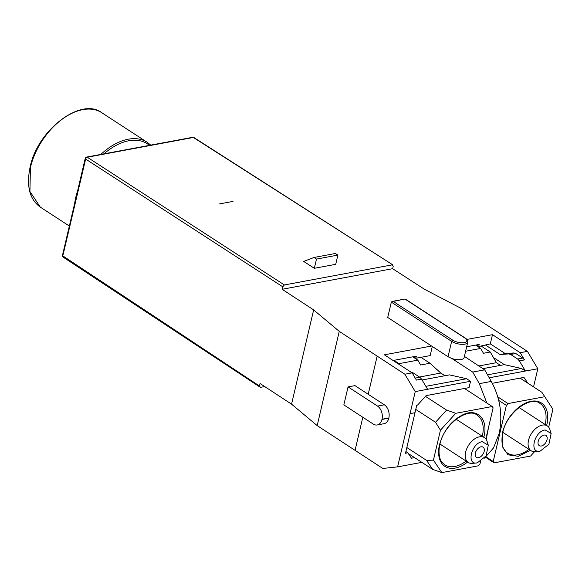<?xml version="1.0" encoding="UTF-8"?>
<svg xmlns="http://www.w3.org/2000/svg" width="582" height="582" viewBox="0 0 582 582"><rect width="100%" height="100%" fill="white"/><g stroke="black" fill="none" stroke-linecap="round" stroke-linejoin="round"><path stroke-width="0.87" d="M410.092 413.62L415.002 412.703L410.092 413.62L397.601 466.873L421.855 462.355M464.4 356.388L484.69 369.846L491.295 381.421C500.273 398.11 502.892 415.49 499.152 433.568L493.478 447.958L484.479 458.121M488.574 427.246L486.203 439.425M467.717 342.267C467.986 340.681 467.12 339.255 465.113 337.989A1.186 0.728 -56.9 0 0 464.712 337.924A8.301 3.31 -166.8 0 1 464.21 342.609A8.301 3.31 -166.8 0 1 452.738 340.157A1.186 0.728 123.1 0 0 451.639 341.372C455.844 343.773 460.217 344.711 464.742 344.18A9.487 3.783 13.2 0 0 467.717 342.267L464.116 357.617A9.487 3.783 -166.8 0 1 461.14 359.531A9.487 3.783 -166.8 0 1 451.923 358.541L472.715 372.073L479.328 383.654L486.85 403.02M393.927 361.029L394.101 360.302L416.334 356.155L415.839 358.272L430.156 355.602L432.295 346.486M422.066 379.995L449.471 374.881L466.626 378.729L470.54 381.275L427.61 389.278L421.543 379.115L419.826 377.252L412.856 372.72L410.834 372.145M414.988 412.689L416.734 405.218L417.585 405.065L426.126 395.629L469.048 387.627L470.54 381.275M533.556 386.885L537.812 368.733L527.438 351.368L461.475 308.584L424.438 289.254L392.646 268.688L393.236 266.192L392.326 264.839L284.394 284.962L282.743 286.788L282.154 289.283L313.647 309.908L339.262 331.362L404.868 374.219L412.114 372.866L416.414 380.068L421.543 379.115M415.002 412.703L405.494 453.254L407.822 452.818L411.467 458.216L414.602 457.627M313.647 309.908L291.56 404.148L260.052 383.516L259.47 386.012L260.38 387.357L264.694 386.557M331.944 362.593L317.183 425.602L291.56 404.148M348.065 386.906L343.846 404.905L373.295 424.074A9.959 6.773 79.4 0 0 377.201 424.969A9.959 6.773 79.4 0 0 381.959 419.462L382.01 419.251A9.959 6.773 79.4 0 0 377.514 406.076L348.065 386.906L354.969 385.619L368.202 394.283L377.143 356.169M331.936 362.593L339.262 331.362M397.601 466.873L382.789 468.459L317.183 425.602M410.07 413.606L415.235 391.584L404.868 374.219M377.201 424.969L384.047 423.696A9.959 6.773 -100.6 0 0 388.798 418.189L388.849 417.978A9.959 6.773 -100.6 0 0 384.353 404.803L368.202 394.283M405.887 451.559L407.822 452.818M63.038 254.952L85.656 159.061A1.782 1.106 -57.1 0 1 87.307 157.235A1.782 1.208 79.4 0 0 86.616 157.075A1.782 1.782 0 0 0 85.212 158.42L62.485 255.309A1.782 1.782 0 0 0 63.249 257.208A1.782 1.099 -56.9 0 1 63.242 257.2L260.38 387.357M233.026 201.394L219.399 203.94M472.715 372.073L484.69 369.846M451.923 358.541L448.038 356.73L431.589 346.021L384.389 354.824L412.114 372.866M466.626 378.729L425.849 386.324M415.235 391.584L427.61 389.278M466.655 346.777L479.182 344.442L478.688 346.559L490.313 343.882L492.474 334.672L466.837 339.452M487.534 374.83L521.523 368.493L525.437 371.04L489.222 377.791M482.864 368.661L504.368 364.652L521.523 368.493M492.321 383.291L523.946 377.391L527.83 383.152M537.812 368.733L525.437 371.04L519.37 360.876L517.645 359.014L510.683 354.482L508.661 353.907L500.062 354.525L485.184 344.842M493.441 357.537L504.368 364.652M413.416 356.701L415.839 358.272M431.589 346.021L387.728 317.474L391.33 302.123L392.29 301.389L393.221 301.418L452.738 340.157M492.474 334.672L520.199 352.714L527.438 351.368M282.154 289.283L392.646 268.688M478.688 346.559L476.265 344.981M517.645 359.014L522.774 358.061L515.812 353.529L513.79 352.954L505.191 353.565L500.062 354.525M505.191 353.565L490.313 343.882M522.774 358.061L524.498 359.916L520.199 352.714M86.616 157.075L192.657 137.308A1.782 1.208 79.4 0 1 193.355 137.468A1.782 1.099 123.1 0 1 193.952 137.563A1.782 1.099 123.1 0 0 193.952 137.563L392.915 264.934L193.355 137.468L87.307 157.235L284.394 284.962M314.025 257.47L335.407 253.483L337.88 255.091L335.719 264.323L314.338 268.309L303.659 261.427L314.025 257.47L316.506 259.077L314.338 268.309M337.88 255.091L316.506 259.077M464.501 388.478L492.212 406.512L455.75 413.307L440.45 430.193L433.43 460.129L441.84 472.599L432.666 469.39L426.599 460.398L406.833 447.529M480.521 461.562L479.961 463.97L478.302 465.804L441.84 472.599M485.839 438.908L493.121 407.858L492.212 406.512M426.599 460.398L433.43 460.129M440.45 430.193L435.54 422.285L415.759 409.408M432.666 469.39L408.309 453.538M412.725 356.824L417.825 360.142L420.597 365.001L430.003 363.248L440.8 373.047L444.924 375.732M435.54 422.285L446.576 410.099L425.464 396.357M446.576 410.099L455.75 413.307M440.8 373.047L419.469 377.027M417.825 360.142L399.012 363.648L394.072 360.433M399.638 364.747L399.012 363.648M420.91 357.326L430.003 363.248M478.477 457.714A6.104 3.761 -56.9 0 1 476.425 457.379A6.104 3.761 -56.9 0 1 475.836 451.625A6.104 3.761 -56.9 0 1 481.03 446.809A6.104 3.761 123.1 0 1 483.082 447.143A6.104 3.761 123.1 0 1 483.671 452.898A6.104 3.761 123.1 0 1 478.477 457.714M477.269 462.85C466.087 465.564 471.355 443.084 482.238 441.68L488.283 445.186L486.072 455.932L477.269 462.85L472.599 463.388A14.826 9.123 -56.9 0 1 468.277 462.479A14.826 9.123 -56.9 0 1 466.859 448.511A14.826 9.123 -56.9 0 1 479.466 436.82A14.826 9.123 -56.9 0 1 484.45 437.635A14.826 9.123 -56.9 0 1 487.032 441.214L488.283 445.194M548.688 427.188L552.9 409.226L541.915 392.326L552.9 409.226M485.57 457.285L494.125 462.85L493.209 461.504L506.376 405.392L508.028 403.559L544.49 396.764M494.125 462.85L530.58 456.055L534.509 451.727M541.915 392.326L520.082 378.111M500.505 365.372L496.381 362.688L478.746 365.976M508.028 403.559L497.799 396.902M506.376 405.392L498.73 400.416M493.209 461.504L486.079 456.863M465.607 351.237L480.674 348.429L483.446 353.281L490.284 352.008L496.381 362.688M481.198 346.086L490.284 352.008M475.581 345.111L480.674 348.429M543.879 435.096A6.104 3.761 -56.9 0 1 545.938 435.431A6.104 3.761 -56.9 0 1 546.52 441.185A6.104 3.761 -56.9 0 1 541.325 446.001A6.104 3.761 123.1 0 1 539.274 445.667A6.104 3.761 123.1 0 1 538.692 439.912A6.104 3.761 123.1 0 1 543.879 435.096M540.118 451.137L535.447 451.676A14.826 9.123 -56.9 0 1 531.126 450.766A14.826 9.123 -56.9 0 1 529.715 436.791A14.826 9.123 -56.9 0 1 542.315 425.107A14.826 9.123 -56.9 0 1 547.298 425.915A14.826 9.123 -56.9 0 1 549.881 429.501L551.139 433.474L548.921 444.219L540.118 451.137C528.936 453.844 534.203 431.364 545.087 429.96L551.139 433.474M101.763 112.712A56.33 34.68 123.1 0 0 61.088 120.045A56.33 34.68 123.1 0 0 30.417 167.492L29.929 191.485L40.311 207.127C29.595 199.422 26.197 186.065 30.119 167.063C37.532 129.713 81.32 96.816 101.763 112.712L147.188 142.277A56.33 34.68 123.1 0 0 100.846 154.426M77.632 190.729A56.33 34.68 123.1 0 0 75.842 197.058A56.33 34.68 123.1 0 0 74.692 203.271M149.45 145.362A55.145 33.945 123.1 0 0 103.989 153.837M85.765 158.064L85.656 159.061L282.743 286.788M62.929 255.949L259.47 386.012M362.819 417.258L355.042 450.403M479.328 383.654L491.295 381.421M63.242 257.2A1.782 1.099 -56.9 0 1 62.936 255.956M377.514 406.076L384.353 404.803M382.01 419.251L388.849 417.978M381.959 419.462L388.798 418.189M412.1 372.858L412.856 372.72M415.242 378.104L419.826 377.252M391.33 302.123L451.639 341.372L448.038 356.73M524.498 359.916L519.37 360.876M515.812 353.529L510.683 354.482M513.79 352.954L508.661 353.907M464.712 337.924L405.188 299.184A1.186 0.728 -56.9 0 1 405.589 299.25A1.186 1.186 0 0 0 404.723 299.075L392.413 301.374M404.723 299.075L393.221 301.418M483.773 437.198A30.831 18.98 123.1 0 0 483.977 436.398C488.378 419.498 477.698 408.004 463.57 414.42C451.625 420.284 443.608 430.374 439.505 444.684A30.831 18.98 123.1 0 0 445.157 466.524A30.831 18.98 123.1 0 0 467.601 462.043M482.289 436.231A29.646 18.253 123.1 0 0 482.333 436.042A29.646 18.253 123.1 0 0 477.131 415.184C468.437 407.065 443.804 423.834 439.876 444.444C437.591 454.251 440.567 460.718 441.563 461.628L444.786 464.873A29.646 18.253 123.1 0 0 466.117 461.075M546.629 425.478L546.825 424.678A30.831 18.98 123.1 0 0 531.046 401.296A30.831 18.98 123.1 0 0 502.361 432.964L502.128 446.256L508.006 454.811L518.387 456.303L530.457 450.323M545.145 424.511A29.646 18.253 123.1 0 0 545.188 424.329A29.646 18.253 123.1 0 0 539.98 403.464C531.293 395.353 506.653 412.114 502.732 432.732C500.833 443.011 502.47 449.821 507.635 453.16A29.646 18.253 123.1 0 0 528.965 449.362M147.188 142.277L150.716 145.129M40.311 207.127L69.353 226.027M193.959 137.563A1.782 1.782 0 0 0 192.657 137.308M465.113 337.989L405.589 299.25M484.45 437.635L456.143 419.207M468.277 462.479L439.97 444.059M531.126 450.766L502.819 432.339M547.298 425.915L518.999 407.495"/></g></svg>
